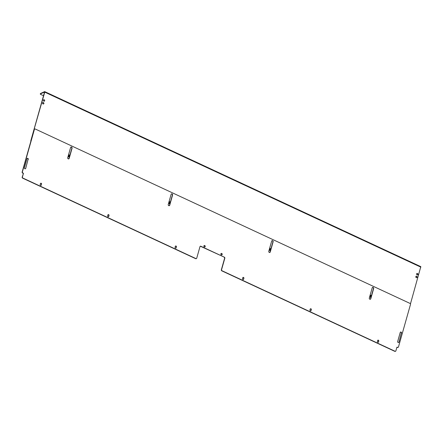 <?xml version="1.0" encoding="UTF-8"?>
<svg xmlns="http://www.w3.org/2000/svg" width="443" height="443" viewBox="0 0 443 443"><rect width="100%" height="100%" fill="white"/><g stroke="black" fill="none" stroke-linecap="round" stroke-linejoin="round"><path stroke-width="0.66" d="M369.296 298.117A0.875 0.742 65.6 0 0 370.763 298.803L373.665 288.559A0.875 0.742 65.6 0 0 372.192 287.878L369.296 298.117M67.707 157.769A0.875 0.742 65.6 0 0 69.174 158.45L72.076 148.206A0.875 0.742 65.6 0 0 70.603 147.525L67.707 157.769M268.768 251.336A0.875 0.742 65.6 0 0 270.236 252.017L273.132 241.778A0.875 0.742 65.6 0 0 271.664 241.092L268.768 251.336M168.235 204.55A0.875 0.742 65.6 0 0 169.702 205.236L172.604 194.992A0.875 0.742 65.6 0 0 171.136 194.311L168.235 204.55M204.339 246.956A0.775 0.659 65.6 0 0 205.137 245.987A0.775 0.659 65.6 0 0 203.858 246.247A0.775 0.659 65.6 0 0 204.339 246.956M28.269 159.358A0.775 0.659 65.6 0 0 26.962 158.755L24.409 167.781A0.775 0.659 65.6 0 0 25.716 168.384L28.047 159.463A0.775 0.659 65.6 0 0 27.189 158.411M401.535 333.07A0.775 0.659 65.6 0 0 400.228 332.46L397.676 341.487A0.775 0.659 65.6 0 0 398.982 342.096L401.314 333.169A0.775 0.659 65.6 0 0 400.455 332.117M242.753 277.761L242.504 278.63A0.676 0.576 65.6 0 0 243.644 279.162L243.894 278.293A0.676 0.576 65.6 0 0 242.753 277.761M311.335 309.674A0.676 0.576 65.6 0 0 310.194 309.142L309.945 310.017A0.676 0.576 65.6 0 0 311.086 310.549L311.108 309.779A0.676 0.576 65.6 0 0 310.377 308.86M377.635 340.529L377.386 341.403A0.676 0.576 65.6 0 0 378.527 341.935L378.776 341.06A0.676 0.576 65.6 0 0 377.635 340.529M176.452 246.906A0.676 0.576 65.6 0 0 175.312 246.374L175.063 247.244A0.676 0.576 65.6 0 0 176.203 247.775L176.225 247.006A0.676 0.576 65.6 0 0 175.494 246.086M107.87 214.988L107.621 215.863A0.676 0.576 65.6 0 0 108.762 216.394L109.011 215.519A0.676 0.576 65.6 0 0 107.87 214.988M41.57 184.133A0.676 0.576 65.6 0 0 40.429 183.607L40.18 184.476A0.676 0.576 65.6 0 0 41.321 185.008L41.343 184.238A0.676 0.576 65.6 0 0 40.612 183.319M221.328 254.863A0.775 0.659 65.6 0 0 222.126 253.894A0.775 0.659 65.6 0 0 220.847 254.149A0.775 0.659 65.6 0 0 221.328 254.863M196.725 258.186A0.775 0.659 -114.4 0 1 195.872 258.574L22.859 178.058A0.775 0.659 -114.4 0 1 22.405 177.062L23.385 173.59A0.388 0.332 65.6 0 0 23.158 173.091L22.831 172.936A0.775 0.659 -114.4 0 1 22.371 171.939L34.41 129.406A0.775 0.659 -114.4 0 1 35.257 129.013L410.041 303.427A0.775 0.659 -114.4 0 1 410.495 304.424L398.462 346.958A0.775 0.659 -114.4 0 1 397.609 347.351L397.282 347.196A0.388 0.332 65.6 0 0 396.862 347.395L395.876 350.867A0.775 0.659 -114.4 0 1 395.029 351.255L222.015 270.739A0.775 0.659 -114.4 0 1 221.555 269.743L224.828 258.186A0.775 0.659 65.6 0 0 224.368 257.189L200.84 246.242A0.775 0.659 65.6 0 0 199.992 246.629L196.725 258.186M370.276 299.296A0.875 0.742 65.6 0 0 370.542 298.903L373.443 288.659A0.875 0.742 65.6 0 0 372.463 287.485M68.687 158.943A0.875 0.742 65.6 0 0 68.953 158.55L71.849 148.311A0.875 0.742 65.6 0 0 70.874 147.131M269.743 252.51A0.875 0.742 65.6 0 0 270.014 252.117L272.91 241.878A0.875 0.742 65.6 0 0 271.93 240.699M168.346 205.297L169.237 205.713A0.875 0.742 65.6 0 0 169.481 205.336L172.382 195.092A0.875 0.742 65.6 0 0 171.402 193.918M204.738 247.006A0.775 0.659 65.6 0 0 204.107 245.616M28.047 159.463L25.716 168.384M25.268 168.827A0.775 0.659 65.6 0 0 25.495 168.49M401.314 333.169L398.982 342.096M398.528 342.533A0.775 0.659 65.6 0 0 398.755 342.195M243.235 279.55A0.676 0.576 65.6 0 0 243.423 279.262L243.644 279.162M243.894 278.293L243.667 278.392A0.676 0.576 65.6 0 0 242.936 277.473M243.667 278.392L243.423 279.262M311.108 309.779L311.086 310.549M310.676 310.936A0.676 0.576 65.6 0 0 310.864 310.648M378.117 342.323A0.676 0.576 65.6 0 0 378.305 342.035L378.527 341.935M378.776 341.06L378.549 341.16A0.676 0.576 65.6 0 0 377.818 340.241M378.549 341.16L378.305 342.035M176.225 247.006L176.203 247.775M175.793 248.163A0.676 0.576 65.6 0 0 175.982 247.875M108.352 216.782A0.676 0.576 65.6 0 0 108.541 216.494L108.762 216.394M109.011 215.519L108.784 215.619A0.676 0.576 65.6 0 0 108.053 214.7M108.784 215.619L108.541 216.494M41.343 184.238L41.321 185.008M40.911 185.395A0.676 0.576 65.6 0 0 41.099 185.108M221.727 254.913A0.775 0.659 65.6 0 0 221.096 253.523M23.385 173.59L22.178 177.161A0.775 0.659 65.6 0 0 22.637 178.158L195.651 258.673A0.775 0.659 65.6 0 0 196.271 258.623M200.84 246.242L200.618 246.341A0.775 0.659 65.6 0 0 200.219 246.291M200.618 246.341L224.368 257.189M224.828 258.186L224.601 258.286A0.775 0.659 65.6 0 0 224.147 257.289M224.601 258.286L221.334 269.842A0.775 0.659 65.6 0 0 221.788 270.839L394.807 351.354A0.775 0.659 65.6 0 0 395.427 351.305M397.609 347.351L397.061 347.301A0.388 0.332 65.6 0 0 396.928 347.268M397.388 347.45A0.775 0.659 65.6 0 0 398.013 347.401M34.637 129.063A0.775 0.659 65.6 0 0 34.189 129.506L22.15 172.039A0.775 0.659 65.6 0 0 22.61 173.036L22.831 172.936M23.163 173.689A0.388 0.332 65.6 0 0 22.936 173.191L22.61 173.036M43.575 99.83A0.775 0.659 -114.4 0 1 44.206 101.22M416.055 276.31A0.775 0.659 -114.4 0 1 416.686 277.7M42.788 102.604A0.775 0.659 -114.4 0 1 43.42 103.994M416.835 273.536A0.775 0.659 -114.4 0 1 417.467 274.926M44.549 92.089L30.822 140.713A0.775 0.659 65.6 0 0 30.86 141.262M370.121 295.21A1.069 0.908 -114.4 0 1 371.361 296.007M371.051 297.109A1.069 0.908 -114.4 0 1 369.695 296.699M270.795 249.359A1.063 0.908 -114.4 0 0 269.582 248.44A1.069 0.908 -114.4 0 1 270.834 249.226M270.518 250.328A1.069 0.908 -114.4 0 1 269.167 249.918M170.262 202.578A1.063 0.908 -114.4 0 0 169.054 201.659A1.069 0.908 -114.4 0 1 170.3 202.44M169.99 203.542A1.069 0.908 -114.4 0 1 168.639 203.132M68.527 154.862A1.069 0.908 -114.4 0 1 69.772 155.659M69.462 156.761A1.069 0.908 -114.4 0 1 68.106 156.346M43.802 101.165A0.775 0.659 -114.4 0 1 43.68 99.764A0.775 0.659 -114.4 0 1 44.322 101.181A0.775 0.659 -114.4 0 1 43.802 101.165M416.282 277.65A0.775 0.659 -114.4 0 1 416.16 276.249A0.775 0.659 -114.4 0 1 416.802 277.661A0.775 0.659 -114.4 0 1 416.282 277.65M43.015 103.944A0.775 0.659 -114.4 0 1 42.893 102.543A0.775 0.659 -114.4 0 1 43.536 103.955A0.775 0.659 -114.4 0 1 43.015 103.944M417.068 274.876A0.775 0.659 -114.4 0 1 416.946 273.469A0.775 0.659 -114.4 0 1 417.588 274.887A0.775 0.659 -114.4 0 1 417.068 274.876M30.822 140.713L44.76 92.133L44.599 91.64L40.501 93.501A0.775 0.288 -164.2 0 0 40.407 93.595A0.775 0.288 -164.2 0 0 40.435 93.722M44.483 92.055L40.379 93.916A0.775 0.288 -164.2 0 0 40.291 94.01A0.775 0.288 -164.2 0 0 40.667 94.392L42.462 95.228A0.775 0.288 -164.2 0 0 43.486 95.361L43.68 95.278M44.721 91.629L420.811 266.653L410.456 303.876M370.298 299.28L369.401 298.864M269.765 252.493L268.873 252.078M68.704 158.926L67.812 158.511M370.115 295.226A1.063 0.908 -114.4 0 1 371.323 296.145M369.944 295.83A0.775 0.659 -114.4 0 1 370.354 297.009M369.75 296.517A0.836 0.714 65.6 0 0 371.057 295.941A0.836 0.714 65.6 0 0 370.038 295.492M370.016 295.575A0.775 0.659 -114.4 0 1 370.702 296.965A0.775 0.659 -114.4 0 1 369.755 296.483M269.416 249.044A0.775 0.659 -114.4 0 1 269.826 250.223M269.217 249.736A0.836 0.714 65.6 0 0 270.523 249.154A0.836 0.714 65.6 0 0 269.51 248.711M269.488 248.789A0.775 0.659 -114.4 0 1 270.169 250.184A0.775 0.659 -114.4 0 1 269.228 249.702M168.883 202.257A0.775 0.659 -114.4 0 1 169.292 203.442M168.689 202.949A0.836 0.714 65.6 0 0 169.996 202.373A0.836 0.714 65.6 0 0 168.977 201.925M168.955 202.008A0.775 0.659 -114.4 0 1 169.641 203.398A0.775 0.659 -114.4 0 1 168.7 202.916M68.527 154.873A1.063 0.908 -114.4 0 1 69.734 155.792M68.355 155.476A0.775 0.659 -114.4 0 1 68.765 156.656M68.161 156.169A0.836 0.714 65.6 0 0 69.462 155.587A0.836 0.714 65.6 0 0 68.449 155.144M68.427 155.222A0.775 0.659 -114.4 0 1 69.108 156.617A0.775 0.659 -114.4 0 1 68.167 156.135M40.379 93.916L40.501 93.501M420.85 267.151L44.76 92.133M40.291 94.01L40.407 93.595"/></g></svg>
